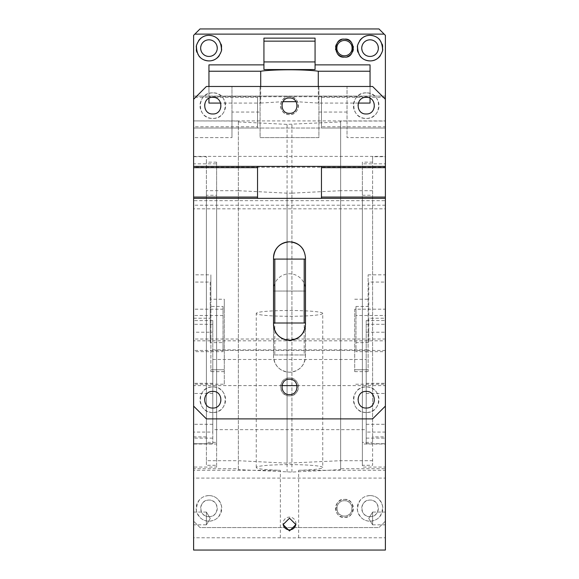 <?xml version="1.0" encoding="UTF-8"?>
<svg xmlns="http://www.w3.org/2000/svg" width="579" height="579" viewBox="0 0 579 579"><rect width="100%" height="100%" fill="white"/><g stroke="black" fill="none" stroke-linecap="round" stroke-linejoin="round"><path stroke-width="0.43" stroke-dasharray="2.9 2.17" d="M273.57 291.042A15.98 15.98 0 0 1 289.5 273.78A15.98 15.98 0 0 1 305.43 291.042L305.48 356.244C304.532 365.95 299.205 371.277 289.5 372.225C279.795 371.277 274.468 365.95 273.52 356.244L273.57 291.042A15.98 15.98 0 0 1 289.5 273.78A15.98 15.98 0 0 1 305.43 291.042L273.57 291.042M193.61 126.758L193.61 521.165L200.008 527.563L378.992 527.563L385.39 521.165L385.39 478.095L193.61 478.095L193.61 521.165L200.008 527.563L378.992 527.563L385.39 521.165L385.39 128.031L193.61 128.031L257.539 128.031L257.539 96.071L385.39 96.071L385.39 35.341L378.992 28.95L200.008 28.95L193.61 35.341L193.61 96.071L321.461 96.071L321.461 128.031L257.539 128.031L257.539 97.352L193.61 97.352L193.61 126.758L257.539 126.758M208.954 516.692C198.235 517.206 198.235 499.561 208.954 500.075C219.673 499.561 219.673 517.206 208.954 516.692A8.309 8.309 0 0 1 200.645 508.384A8.309 8.309 0 0 1 208.954 500.075A8.309 8.309 0 0 1 217.263 508.384A8.309 8.309 0 0 1 208.954 516.692M344.476 516.055C334.582 516.526 334.575 500.242 344.476 500.712C354.37 500.234 354.37 516.526 344.476 516.055A7.672 7.672 0 0 1 336.804 508.384A7.672 7.672 0 0 1 344.476 500.712A7.672 7.672 0 0 1 352.148 508.384A7.672 7.672 0 0 1 344.476 516.055M370.046 516.692C359.327 517.206 359.327 499.561 370.046 500.075C380.765 499.561 380.765 517.206 370.046 516.692A8.309 8.309 0 0 1 361.737 508.384A8.309 8.309 0 0 1 370.046 500.075A8.309 8.309 0 0 1 378.355 508.384A8.309 8.309 0 0 1 370.046 516.692M274.801 291.042L273.52 291.042L273.52 354.963L305.48 354.963L305.48 356.244A15.98 15.98 0 0 1 289.5 372.225A15.98 15.98 0 0 1 273.52 356.244L273.52 354.963L274.801 354.963L274.801 291.042L304.199 291.042L304.199 354.963L274.801 354.963M344.476 499.431C355.665 497.817 355.672 518.943 344.476 517.329C333.28 518.943 333.28 497.817 344.476 499.431A8.953 8.953 0 0 1 353.422 508.384A8.953 8.953 0 0 1 344.476 517.329A8.953 8.953 0 0 1 335.523 508.384A8.953 8.953 0 0 1 344.476 499.431M370.046 495.595C375.995 495.573 380.171 498.989 382.574 505.836C382.516 515.563 378.34 520.673 370.046 521.165C364.097 521.194 359.921 517.778 357.518 510.931C357.569 501.204 361.745 496.094 370.046 495.595A12.781 12.781 0 0 1 382.828 508.384A12.781 12.781 0 0 1 370.046 521.165A12.781 12.781 0 0 1 357.257 508.384A12.781 12.781 0 0 1 370.046 495.595M208.954 495.595C214.903 495.573 219.079 498.989 221.482 505.836C221.431 515.563 217.255 520.673 208.954 521.165C203.005 521.194 198.829 517.778 196.426 510.931C196.484 501.204 200.66 496.094 208.954 495.595A12.781 12.781 0 0 1 221.743 508.384A12.781 12.781 0 0 1 208.954 521.165A12.781 12.781 0 0 1 196.172 508.384A12.781 12.781 0 0 1 208.954 495.595M362.374 444.021L362.374 442.349L372.601 442.349L372.601 436.892L385.39 436.892L385.39 444.021L362.374 444.021L362.374 162.156L372.601 162.156L372.601 156.692L385.39 156.692L385.39 99.27L372.601 86.481L347.031 86.481L347.031 137.621L347.031 86.481L318.906 86.481L318.906 137.621L260.094 137.621L260.094 86.481L260.094 137.621L318.906 137.621L318.906 86.481L206.399 86.481L193.61 99.27L193.61 120.924L385.39 120.924M385.39 444.021L385.39 163.828L362.374 163.828M385.39 478.095L385.39 468.729L340.64 468.729L340.64 121.033L385.39 121.033M385.39 468.729L385.39 436.892M372.601 436.892L372.601 156.692M340.64 468.729L340.64 469.627L291.925 472.073L238.36 469.627L238.36 468.729L193.61 468.729L193.61 478.095M208.954 39.821C219.673 39.3 219.673 56.952 208.954 56.438C198.235 56.952 198.235 39.3 208.954 39.821M344.476 40.458C354.37 39.98 354.37 56.272 344.476 55.801C334.582 56.272 334.575 39.98 344.476 40.458M370.046 39.821C380.765 39.3 380.765 56.952 370.046 56.438C359.327 56.952 359.327 39.3 370.046 39.821M315.07 38.134L315.07 69.56M208.954 103.076L208.954 96.722L370.046 96.722L370.046 64.884M208.954 96.722L208.954 64.884M263.93 38.134L263.93 69.56M193.61 120.924L238.36 121.033L238.36 121.923L287.075 124.376L340.64 121.923L340.64 121.033M385.39 156.692L385.39 163.828M206.399 436.892L193.61 436.892L193.61 444.021L216.626 444.021L216.626 442.349L206.399 442.349L206.399 156.692L193.61 156.692L193.61 163.828L216.626 163.828L216.626 162.156L206.399 162.156L206.399 156.692M193.61 444.021L193.61 163.828M216.626 444.021L216.626 163.828M193.61 436.892L193.61 468.729M238.36 468.729L238.36 121.033M193.61 121.033L193.61 156.692M362.374 442.349L362.374 162.156M372.601 442.349L372.601 162.156M340.64 469.627L340.64 121.923M238.36 469.627L238.36 121.923M287.075 472.073L287.075 124.376M291.925 472.073L291.925 124.376M208.954 86.481L208.954 98.285M260.709 86.481L260.709 103.076L220.686 103.076M370.046 103.076L370.046 96.722M358.314 103.076L318.291 103.076L296.057 101.68M260.709 103.076L282.943 101.68M370.046 86.481L370.046 98.285M344.367 57.075A8.953 8.953 0 0 1 343.781 57.053M337.231 53.377A8.953 8.953 0 0 1 335.69 49.852M335.581 49.092A8.953 8.953 0 0 1 335.61 46.906M336.211 44.692A8.953 8.953 0 0 1 337.391 42.658M341.277 39.77A8.953 8.953 0 0 1 344.367 39.177M344.577 39.177A8.953 8.953 0 0 1 345.164 39.206M351.721 42.875A8.953 8.953 0 0 1 353.255 46.4M353.371 47.16A8.953 8.953 0 0 1 353.342 49.345M352.741 51.56A8.953 8.953 0 0 1 351.562 53.594M347.675 56.489A8.953 8.953 0 0 1 344.577 57.075M375.395 36.513A12.781 12.781 0 0 1 378.261 38.33M379.94 40.031A12.781 12.781 0 0 1 382.154 44.018M382.705 46.356A12.781 12.781 0 0 1 382.762 49.425M382.48 51.097A12.781 12.781 0 0 1 380.403 55.62M370.748 60.896A12.781 12.781 0 0 1 370.147 60.911M364.698 59.738A12.781 12.781 0 0 1 361.832 57.922M360.152 56.228A12.781 12.781 0 0 1 357.938 52.233M357.381 49.903A12.781 12.781 0 0 1 357.323 46.827M357.612 45.155A12.781 12.781 0 0 1 359.689 40.631M369.337 35.362A12.781 12.781 0 0 1 369.938 35.341M214.302 36.513A12.781 12.781 0 0 1 217.168 38.33M218.848 40.031A12.781 12.781 0 0 1 221.062 44.018M221.619 46.356A12.781 12.781 0 0 1 221.677 49.425M221.388 51.097A12.781 12.781 0 0 1 219.311 55.62M209.656 60.896A12.781 12.781 0 0 1 209.062 60.911M203.605 59.738A12.781 12.781 0 0 1 200.739 57.922M199.06 56.228A12.781 12.781 0 0 1 196.846 52.233M196.295 49.903A12.781 12.781 0 0 1 196.238 46.827M196.52 45.155A12.781 12.781 0 0 1 198.597 40.631M208.252 35.362A12.781 12.781 0 0 1 208.853 35.341M216.626 442.349L216.626 162.156M206.399 442.349L206.399 162.156M318.291 86.481L318.291 103.076M304.199 354.963L305.48 354.963L305.48 291.042L304.199 291.042M321.461 126.758L321.461 128.031L385.39 128.031L385.39 126.758L321.461 126.758L321.461 96.071L385.39 96.071L385.39 126.758M385.39 97.352L321.461 97.352M257.539 97.352L257.539 96.071L193.61 96.071L193.61 97.352M322.742 313.398A33.242 2.895 0 0 0 289.5 310.503A33.242 2.895 0 0 0 256.258 313.398A33.242 2.895 0 0 0 289.5 316.293A33.242 2.895 0 0 0 322.742 313.398L322.742 467.506A33.242 2.895 0 0 0 289.5 464.611A33.242 2.895 0 0 0 256.258 467.506A33.242 2.895 0 0 0 280.366 470.293L193.61 470.293L193.61 467.058L216.626 467.058L216.626 465.277L206.399 465.277L206.399 460.71L238.36 460.71L287.075 463.157L340.64 460.71L372.601 460.71L372.601 465.277L362.374 465.277L362.374 467.058L385.39 467.058L385.39 537.79L298.634 537.79A33.242 2.895 0 0 1 280.366 537.79L193.61 537.79L193.61 470.293M354.703 309.179L354.703 369.742C354.703 372.225 354.703 372.225 354.703 369.742C354.703 372.225 354.703 372.225 354.703 369.742L354.703 309.179L385.39 309.179L385.39 200.66L193.61 200.66L193.61 208.831L385.39 208.831M368.128 369.742C368.128 372.225 368.128 372.225 368.128 369.742C368.128 372.225 368.128 372.225 368.128 369.742L368.128 274.822L368.128 369.742L354.703 369.742L368.128 369.742M281.937 385.621L193.61 385.621L193.61 384.21L224.297 384.21L224.297 369.742L224.297 371.617L224.297 369.742L210.872 369.742L210.872 371.617L210.872 349.854L368.128 349.854M297.063 385.621L385.39 385.621L385.39 384.21L354.703 384.21M354.703 299.234L368.128 299.234M385.39 384.21L385.39 309.179M385.39 385.621L385.39 406.103L372.601 418.892L206.399 418.892L193.61 406.103L193.61 385.621M385.39 550.05L385.39 537.79M385.39 200.66L385.39 467.058M385.39 432.079L385.39 320.556L385.39 432.079L366.21 432.079L366.21 443.753L366.21 320.556L366.21 432.079M385.39 524.82L385.39 512.053L385.39 524.842L372.601 524.842L372.601 512.053L372.601 524.842L368.758 518.451L372.601 512.082M193.61 384.21L193.61 274.822L210.872 274.822L210.872 349.854M385.39 205.212L193.61 205.212L193.61 274.822M193.61 205.212L193.61 208.831M193.61 467.058L193.61 200.66M193.61 550.05L193.61 537.79M193.61 512.082L193.61 524.842L193.61 512.053L206.399 512.053L206.399 524.842L206.399 512.053L210.242 518.451L206.399 512.082M212.79 443.753L193.61 443.702L193.61 320.607L193.61 443.753L212.79 443.753L212.79 432.079L193.61 432.079M212.79 432.079L212.79 320.556L193.61 320.607M224.297 384.21L224.297 309.179L193.61 309.179M210.872 299.234L210.872 369.742L224.297 369.742L224.297 299.234L210.872 299.234L210.872 274.822M224.297 309.179L224.297 299.234M368.128 274.822L385.39 274.822M298.634 537.79L298.634 470.293L385.39 470.293M298.634 470.293A33.242 2.895 0 0 0 322.742 467.506M385.39 197.048L362.374 197.048L362.374 467.058M295.869 524.024A6.391 6.369 180 0 0 289.5 517.098A6.391 6.369 180 0 0 283.131 524.024M280.366 537.79L280.366 470.293M193.61 197.048L216.626 197.048L216.626 467.058M212.79 320.556L212.79 332.223L193.61 332.223M212.79 443.702L212.79 332.223M256.258 467.506L256.258 313.398M362.374 197.048L362.374 465.277M362.374 195.268L372.601 195.268L372.601 465.277M372.601 195.268L372.601 460.71M372.601 190.701L340.64 190.701L340.64 460.71M340.64 190.701L291.925 193.154L291.925 463.157M291.925 193.154L287.075 193.154L287.075 463.157M287.075 193.154L238.36 190.701L238.36 460.71M238.36 190.701L206.399 190.701L206.399 460.71M216.626 197.048L216.626 195.268L206.399 195.268L206.399 465.277M206.399 195.268L206.399 190.701M216.626 195.268L216.626 465.277M366.21 429.531L366.21 359.487L366.21 429.669L212.79 429.669L212.79 359.487L212.79 429.531M212.79 359.487L366.21 359.487M368.765 306.465L355.984 306.465L355.984 315.504L385.39 315.504L385.39 282.053L368.765 282.053L368.765 342.623L355.984 342.623L355.984 351.663L385.39 351.663L385.39 318.218L368.765 318.218L368.765 342.623M355.984 306.465L355.984 342.623M368.765 282.053L368.765 318.218M355.984 315.504L355.984 351.663M385.39 318.218L385.39 340.814L193.61 340.814L193.61 339.012L385.39 339.012L385.39 340.814M193.61 167.244L193.61 156.395L385.39 156.395L385.39 167.244L193.61 167.244L193.61 282.053L210.235 282.053L210.235 306.465L223.016 306.465L223.016 351.663L193.61 351.663L193.61 318.218L193.61 340.814M193.61 318.218L210.235 318.218L210.235 342.623L210.235 306.465M210.235 282.053L210.235 318.218M385.39 167.244L385.39 282.053M385.39 351.663L385.39 315.504M223.016 315.504L193.61 315.504L193.61 282.053M223.016 351.663L223.016 342.623L210.235 342.623M318.906 112.051L347.031 112.051M385.39 156.395L385.39 137.621L347.031 137.621L385.39 137.621L385.39 99.27M193.61 156.395L193.61 137.621L231.969 137.621L193.61 137.621L193.61 99.27M231.969 112.051L231.969 137.621L231.969 86.481L231.969 112.051L260.094 112.051M366.21 92.872C349.716 92.083 349.716 119.238 366.21 118.442C382.705 119.238 382.705 92.083 366.21 92.872A12.781 12.781 0 0 0 353.422 105.66A12.781 12.781 0 0 0 366.21 118.442A12.781 12.781 0 0 0 378.992 105.66A12.781 12.781 0 0 0 366.21 92.872M385.39 166.39L193.61 166.39M193.61 198.351L385.39 198.351M273.52 257.8L273.52 324.283M305.379 326.107A15.98 15.98 0 0 0 305.48 324.283L305.48 257.8A15.98 15.98 0 0 0 303.657 250.389M385.39 406.103L385.39 350.454L193.61 350.454L193.61 406.103M289.5 395.877C277.956 396.427 277.956 377.421 289.5 377.978C301.044 377.421 301.044 396.427 289.5 395.877A8.953 8.953 0 0 0 298.453 386.924A8.953 8.953 0 0 0 289.5 377.978A8.953 8.953 0 0 0 280.547 386.924A8.953 8.953 0 0 0 289.5 395.877M366.21 412.494C349.716 413.29 349.716 386.135 366.21 386.924C382.705 386.135 382.705 413.29 366.21 412.494A12.781 12.781 0 0 0 378.992 399.713A12.781 12.781 0 0 0 366.21 386.924A12.781 12.781 0 0 0 353.422 399.713A12.781 12.781 0 0 0 366.21 412.494M212.79 412.494C196.295 413.29 196.295 386.135 212.79 386.924C229.284 386.135 229.284 413.29 212.79 412.494A12.781 12.781 0 0 0 225.578 399.713A12.781 12.781 0 0 0 212.79 386.924A12.781 12.781 0 0 0 200.008 399.713A12.781 12.781 0 0 0 212.79 412.494M385.39 350.454L385.39 339.012M193.61 350.454L193.61 339.012M212.79 92.872C196.295 92.083 196.295 119.238 212.79 118.442C229.284 119.238 229.284 92.083 212.79 92.872A12.781 12.781 0 0 0 200.008 105.66A12.781 12.781 0 0 0 212.79 118.442A12.781 12.781 0 0 0 225.578 105.66A12.781 12.781 0 0 0 212.79 92.872M193.61 315.504L193.61 351.663M223.016 306.465L223.016 342.623M289.5 97.989A7.672 7.672 0 0 0 281.828 105.66A7.672 7.672 0 0 0 289.5 113.332A7.672 7.672 0 0 0 297.172 105.66A7.672 7.672 0 0 0 289.5 97.989M212.79 97.352A8.309 8.309 0 0 0 204.481 105.66A8.309 8.309 0 0 0 212.79 113.969A8.309 8.309 0 0 0 221.098 105.66A8.309 8.309 0 0 0 212.79 97.352M366.21 97.352A8.309 8.309 0 0 0 357.902 105.66A8.309 8.309 0 0 0 366.21 113.969A8.309 8.309 0 0 0 374.519 105.66A8.309 8.309 0 0 0 366.21 97.352M289.5 379.252A7.672 7.672 0 0 0 281.828 386.924A7.672 7.672 0 0 0 289.5 394.596A7.672 7.672 0 0 0 297.172 386.924A7.672 7.672 0 0 0 289.5 379.252M366.21 391.404A8.309 8.309 0 0 0 357.902 399.713A8.309 8.309 0 0 0 366.21 408.021A8.309 8.309 0 0 0 374.519 399.713A8.309 8.309 0 0 0 366.21 391.404M212.79 391.404A8.309 8.309 0 0 0 204.481 399.713A8.309 8.309 0 0 0 212.79 408.021A8.309 8.309 0 0 0 221.098 399.713A8.309 8.309 0 0 0 212.79 391.404M291.338 241.921A15.98 15.98 0 0 0 289.5 241.819M287.669 340.155A15.98 15.98 0 0 0 289.5 340.264M289.5 96.707C277.956 96.157 277.956 115.163 289.5 114.606C301.044 115.163 301.044 96.157 289.5 96.707A8.953 8.953 0 0 0 280.547 105.66A8.953 8.953 0 0 0 289.5 114.606A8.953 8.953 0 0 0 298.453 105.66A8.953 8.953 0 0 0 289.5 96.707M321.461 166.39L321.461 198.351M257.539 198.351L257.539 166.39M273.52 323.002L305.48 323.002M305.48 259.081L273.52 259.081M366.21 443.702L385.39 443.702M366.21 393.459L385.39 393.459M366.21 383.305L385.39 383.305M366.21 324.298L385.39 324.298M366.21 332.223L385.39 332.223M366.21 424.284L385.39 424.284M366.21 438.129L385.39 438.129M212.79 393.459L193.61 393.459M212.79 383.305L193.61 383.305M212.79 324.298L193.61 324.298M212.79 424.284L193.61 424.284M212.79 438.129L193.61 438.129M206.399 524.842L210.242 518.451L206.399 524.82L193.61 524.842M354.703 371.617L368.128 371.617M224.297 371.617L210.872 371.617M366.21 443.753L385.39 443.753M366.21 320.556L385.39 320.556M372.601 524.842L368.758 518.451L372.601 512.053L385.39 512.053M283.109 523.467L283.109 524.574M295.891 523.467L295.891 524.574"/><path stroke-width="0.87" d="M384.159 34.118L378.992 28.95L200.008 28.95L193.61 35.341L193.61 99.27L206.399 86.481L372.601 86.481L385.39 99.27L385.39 35.341L384.159 34.118L194.841 34.118M315.07 41.145L315.07 38.134L263.93 38.134L263.93 41.145L315.07 41.145L315.07 69.56L263.93 69.56L263.93 41.145M263.93 64.884L208.954 64.884L208.954 71.231L260.709 71.231A33.242 2.895 180 0 1 318.291 71.231L370.046 71.231L370.046 64.884L315.07 64.884M344.367 39.177A8.953 8.953 0 0 1 344.476 39.177C355.665 37.563 355.672 58.689 344.476 57.075C333.28 58.689 333.28 37.563 344.476 39.177A8.953 8.953 0 0 1 344.577 39.177M370.046 35.341C364.097 35.319 359.921 38.728 357.518 45.582C357.569 55.309 361.745 60.419 370.046 60.911C375.995 60.933 380.171 57.524 382.574 50.677C382.516 40.95 378.34 35.84 370.046 35.341A12.781 12.781 0 0 0 369.938 35.341M208.954 35.341C203.005 35.319 198.829 38.728 196.426 45.582C196.484 55.309 200.66 60.419 208.954 60.911C214.903 60.933 219.079 57.524 221.482 50.677C221.431 40.95 217.255 35.84 208.954 35.341A12.781 12.781 0 0 0 208.853 35.341M208.954 56.438A8.309 8.309 0 0 1 200.645 48.129A8.309 8.309 0 0 1 208.954 39.821A8.309 8.309 0 0 1 217.263 48.129A8.309 8.309 0 0 1 208.954 56.438M344.476 55.801A7.672 7.672 0 0 1 336.804 48.129A7.672 7.672 0 0 1 344.476 40.458A7.672 7.672 0 0 1 352.148 48.129A7.672 7.672 0 0 1 344.476 55.801M370.046 56.438A8.309 8.309 0 0 1 361.737 48.129A8.309 8.309 0 0 1 370.046 39.821A8.309 8.309 0 0 1 378.355 48.129A8.309 8.309 0 0 1 370.046 56.438M208.954 71.231L208.954 86.481M208.954 98.285L208.954 103.076L220.686 103.076M370.046 98.285L370.046 103.076L358.314 103.076M282.943 101.68L296.057 101.68M370.046 71.231L370.046 86.481M343.781 57.053A8.953 8.953 0 0 1 337.231 53.377M335.69 49.852A8.953 8.953 0 0 1 335.581 49.092M335.61 46.906A8.953 8.953 0 0 1 336.211 44.692M337.391 42.658A8.953 8.953 0 0 1 341.277 39.77M345.164 39.206A8.953 8.953 0 0 1 351.721 42.875M353.255 46.4A8.953 8.953 0 0 1 353.371 47.16M353.342 49.345A8.953 8.953 0 0 1 352.741 51.56M351.562 53.594A8.953 8.953 0 0 1 347.675 56.489M370.147 35.341A12.781 12.781 0 0 1 375.395 36.513M378.261 38.33A12.781 12.781 0 0 1 379.94 40.031M382.154 44.018A12.781 12.781 0 0 1 382.705 46.356M382.762 49.425A12.781 12.781 0 0 1 382.48 51.097M380.403 55.62A12.781 12.781 0 0 1 370.748 60.896M370.147 60.911A12.781 12.781 0 0 1 364.698 59.738M361.832 57.922A12.781 12.781 0 0 1 360.152 56.228M357.938 52.233A12.781 12.781 0 0 1 357.381 49.903M357.323 46.827A12.781 12.781 0 0 1 357.612 45.155M359.689 40.631A12.781 12.781 0 0 1 369.337 35.362M209.062 35.341A12.781 12.781 0 0 1 214.302 36.513M217.168 38.33A12.781 12.781 0 0 1 218.848 40.031M221.062 44.018A12.781 12.781 0 0 1 221.619 46.356M221.677 49.425A12.781 12.781 0 0 1 221.388 51.097M219.311 55.62A12.781 12.781 0 0 1 209.656 60.896M209.062 60.911A12.781 12.781 0 0 1 203.605 59.738M200.739 57.922A12.781 12.781 0 0 1 199.06 56.228M196.846 52.233A12.781 12.781 0 0 1 196.295 49.903M196.238 46.827A12.781 12.781 0 0 1 196.52 45.155M198.597 40.631A12.781 12.781 0 0 1 208.252 35.362M315.07 61.924L263.93 61.924M318.291 71.231L318.291 86.481M260.709 71.231L260.709 86.481M281.937 385.621L297.063 385.621M193.61 406.103L206.399 418.892L372.601 418.892L385.39 406.103L385.39 550.05L193.61 550.05L193.61 197.07L257.539 197.07L257.539 166.39L385.39 166.39L385.39 167.664L321.461 167.664L321.461 198.351L193.61 198.351M289.5 530.943L295.891 524.574L289.5 518.212L283.109 524.574L289.5 530.943M283.131 524.024A6.391 6.369 180 0 0 295.869 524.024M193.61 99.27L193.61 166.39L257.539 166.39M385.39 99.27L385.39 166.39M289.5 113.332C299.394 113.802 299.394 97.511 289.5 97.989C279.606 97.511 279.606 113.802 289.5 113.332M212.79 113.969C223.508 114.483 223.508 96.838 212.79 97.352C202.071 96.838 202.071 114.483 212.79 113.969M366.21 113.969C376.929 114.483 376.929 96.838 366.21 97.352C355.492 96.838 355.492 114.483 366.21 113.969M385.39 167.664L385.39 406.103M289.5 394.596C299.394 395.073 299.394 378.782 289.5 379.252C279.606 378.782 279.606 395.073 289.5 394.596M366.21 408.021C376.929 408.535 376.929 390.89 366.21 391.404C355.492 390.89 355.492 408.535 366.21 408.021M212.79 408.021C223.508 408.535 223.508 390.89 212.79 391.404C202.071 390.89 202.071 408.535 212.79 408.021M273.52 259.081L273.52 324.283C274.468 333.989 279.795 339.316 289.5 340.264C299.205 339.316 304.532 333.989 305.48 324.283L305.48 257.8C304.532 248.094 299.205 242.767 289.5 241.819C279.795 242.767 274.468 248.094 273.52 257.8L273.52 259.081L274.801 259.081L274.801 323.002L305.48 323.002M289.5 340.264A15.98 15.98 0 0 0 305.379 326.107M303.657 250.389A15.98 15.98 0 0 0 291.338 241.921M289.5 241.819A15.98 15.98 0 0 0 273.52 257.8M273.52 324.283A15.98 15.98 0 0 0 287.669 340.155M257.539 198.351L257.539 197.07M257.539 167.664L193.61 167.664L193.61 197.07M193.61 167.664L193.61 166.39M321.461 166.39L321.461 167.664M385.39 198.351L321.461 198.351M385.39 197.07L321.461 197.07M273.52 323.002L274.801 323.002M305.48 259.081L274.801 259.081M304.199 259.081L304.199 323.002"/></g></svg>
